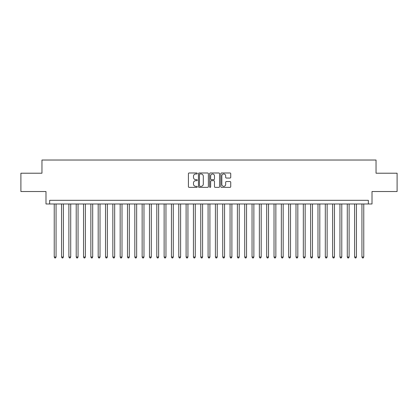 <?xml version="1.0" encoding="UTF-8"?>
<svg xmlns="http://www.w3.org/2000/svg" width="418" height="418" viewBox="0 0 418 418"><rect width="100%" height="100%" fill="white"/><g stroke="black" fill="none" stroke-linecap="round" stroke-linejoin="round"><path stroke-width="0.63" d="M197.28 173.486A0.502 0.502 0 0 0 196.773 172.979L189.135 172.979A0.721 0.721 0 0 0 188.413 173.7L188.413 186.642A0.721 0.721 0 0 0 189.135 187.363L196.773 187.363A0.502 0.502 0 0 0 197.28 186.862A0.502 0.502 0 0 0 196.773 186.355L195.786 186.355A2.299 2.299 0 0 1 193.487 184.056L193.487 182.974A2.299 2.299 0 0 1 195.786 180.675L196.773 180.675A0.502 0.502 0 0 0 197.28 180.174A0.502 0.502 0 0 0 196.773 179.667L195.786 179.667A2.299 2.299 0 0 1 193.487 177.368L193.487 176.286A2.299 2.299 0 0 1 195.786 173.987L196.773 173.987A0.502 0.502 0 0 0 197.28 173.486M230.015 178.052A0.721 0.721 0 0 0 230.736 177.331L230.736 173.7A0.721 0.721 0 0 0 230.015 172.979L221.53 172.979A0.721 0.721 0 0 0 220.814 173.7L220.814 186.642A0.721 0.721 0 0 0 221.53 187.363L230.015 187.363A0.721 0.721 0 0 0 230.736 186.642L230.736 182.258A0.721 0.721 0 0 0 230.015 181.537L226.384 181.537A0.721 0.721 0 0 0 225.668 182.258L225.668 184.432A1.923 1.923 0 0 1 223.74 186.355A1.923 1.923 0 0 1 221.817 184.432L221.817 175.91A1.923 1.923 0 0 1 223.74 173.987A1.923 1.923 0 0 1 225.668 175.91L225.668 177.331A0.721 0.721 0 0 0 226.384 178.052L230.015 178.052M368.347 203.984L372.01 203.984L372.01 191.528L397.1 191.528L397.1 173.214L376.038 173.214L376.038 160.026L41.962 160.026L41.962 173.214L20.9 173.214L20.9 191.528L45.99 191.528L45.99 203.984L368.347 203.984L368.347 200.316L49.653 200.316L49.653 203.984M208.373 173.7A0.721 0.721 0 0 0 207.652 172.979L199.167 172.979A0.721 0.721 0 0 0 198.445 173.7L198.445 186.642A0.721 0.721 0 0 0 199.167 187.363L207.652 187.363A0.721 0.721 0 0 0 208.373 186.642L208.373 173.7M210.348 172.979L218.833 172.979A0.721 0.721 0 0 1 219.554 173.7L219.554 186.642A0.721 0.721 0 0 1 218.833 187.363L215.202 187.363A0.721 0.721 0 0 1 214.481 186.642L214.481 181.396A0.721 0.721 0 0 0 213.765 180.675L211.356 180.675A0.721 0.721 0 0 0 210.635 181.396L210.635 186.862A0.502 0.502 0 0 1 210.134 187.363A0.502 0.502 0 0 1 209.627 186.862L209.627 173.7A0.721 0.721 0 0 1 210.348 172.979M199.956 173.987A0.502 0.502 0 0 0 199.454 174.489L199.454 185.853A0.502 0.502 0 0 0 199.956 186.355L201.001 186.355A2.299 2.299 0 0 0 203.3 184.056L203.3 176.286A2.299 2.299 0 0 0 201.001 173.987L199.956 173.987M214.481 175.947A1.923 1.923 0 0 0 212.558 174.024A1.923 1.923 0 0 0 210.635 175.947L210.635 178.951A0.721 0.721 0 0 0 211.356 179.667L213.765 179.667A0.721 0.721 0 0 0 214.481 178.951L214.481 175.947M54.235 203.984L54.235 257.023L56.064 257.023L56.064 203.984M56.064 257.023L55.516 257.974L54.784 257.974L54.235 257.023M61.561 203.984L61.561 257.023L63.39 257.023L63.39 203.984M63.39 257.023L62.841 257.974L62.11 257.974L61.561 257.023M68.886 203.984L68.886 257.023L70.72 257.023L70.72 203.984M70.72 257.023L70.167 257.974L69.435 257.974L68.886 257.023M76.212 203.984L76.212 257.023L78.046 257.023L78.046 203.984M78.046 257.023L77.497 257.974L76.76 257.974L76.212 257.023M83.537 203.984L83.537 257.023L85.371 257.023L85.371 203.984M85.371 257.023L84.823 257.974L84.086 257.974L83.537 257.023M90.863 203.984L90.863 257.023L92.697 257.023L92.697 203.984M92.697 257.023L92.148 257.974L91.417 257.974L90.863 257.023M98.193 203.984L98.193 257.023L100.022 257.023L100.022 203.984M100.022 257.023L99.474 257.974L98.742 257.974L98.193 257.023M105.519 203.984L105.519 257.023L107.348 257.023L107.348 203.984M107.348 257.023L106.799 257.974L106.067 257.974L105.519 257.023M112.844 203.984L112.844 257.023L114.673 257.023L114.673 203.984M114.673 257.023L114.124 257.974L113.393 257.974L112.844 257.023M120.17 203.984L120.17 257.023L122.004 257.023L122.004 203.984M122.004 257.023L121.45 257.974L120.718 257.974L120.17 257.023M127.495 203.984L127.495 257.023L129.329 257.023L129.329 203.984M129.329 257.023L128.781 257.974L128.044 257.974L127.495 257.023M134.821 203.984L134.821 257.023L136.655 257.023L136.655 203.984M136.655 257.023L136.106 257.974L135.369 257.974L134.821 257.023M142.146 203.984L142.146 257.023L143.98 257.023L143.98 203.984M143.98 257.023L143.431 257.974L142.7 257.974L142.146 257.023M149.477 203.984L149.477 257.023L151.306 257.023L151.306 203.984M151.306 257.023L150.757 257.974L150.025 257.974L149.477 257.023M156.802 203.984L156.802 257.023L158.631 257.023L158.631 203.984M158.631 257.023L158.082 257.974L157.351 257.974L156.802 257.023M164.128 203.984L164.128 257.023L165.956 257.023L165.956 203.984M165.956 257.023L165.408 257.974L164.676 257.974L164.128 257.023M171.453 203.984L171.453 257.023L173.287 257.023L173.287 203.984M173.287 257.023L172.733 257.974L172.002 257.974L171.453 257.023M178.779 203.984L178.779 257.023L180.613 257.023L180.613 203.984M180.613 257.023L180.064 257.974L179.327 257.974L178.779 257.023M186.104 203.984L186.104 257.023L187.938 257.023L187.938 203.984M187.938 257.023L187.389 257.974L186.653 257.974L186.104 257.023M193.429 203.984L193.429 257.023L195.263 257.023L195.263 203.984M195.263 257.023L194.715 257.974L193.983 257.974L193.429 257.023M200.76 203.984L200.76 257.023L202.589 257.023L202.589 203.984M202.589 257.023L202.04 257.974L201.309 257.974L200.76 257.023M208.086 203.984L208.086 257.023L209.914 257.023L209.914 203.984M209.914 257.023L209.366 257.974L208.634 257.974L208.086 257.023M215.411 203.984L215.411 257.023L217.24 257.023L217.24 203.984M217.24 257.023L216.691 257.974L215.96 257.974L215.411 257.023M222.737 203.984L222.737 257.023L224.57 257.023L224.57 203.984M224.57 257.023L224.017 257.974L223.285 257.974L222.737 257.023M230.062 203.984L230.062 257.023L231.896 257.023L231.896 203.984M231.896 257.023L231.347 257.974L230.611 257.974L230.062 257.023M237.387 203.984L237.387 257.023L239.221 257.023L239.221 203.984M239.221 257.023L238.673 257.974L237.936 257.974L237.387 257.023M244.713 203.984L244.713 257.023L246.547 257.023L246.547 203.984M246.547 257.023L245.998 257.974L245.267 257.974L244.713 257.023M252.044 203.984L252.044 257.023L253.872 257.023L253.872 203.984M253.872 257.023L253.324 257.974L252.592 257.974L252.044 257.023M259.369 203.984L259.369 257.023L261.198 257.023L261.198 203.984M261.198 257.023L260.649 257.974L259.918 257.974L259.369 257.023M266.694 203.984L266.694 257.023L268.523 257.023L268.523 203.984M268.523 257.023L267.975 257.974L267.243 257.974L266.694 257.023M274.02 203.984L274.02 257.023L275.854 257.023L275.854 203.984M275.854 257.023L275.3 257.974L274.569 257.974L274.02 257.023M281.345 203.984L281.345 257.023L283.179 257.023L283.179 203.984M283.179 257.023L282.631 257.974L281.894 257.974L281.345 257.023M288.671 203.984L288.671 257.023L290.505 257.023L290.505 203.984M290.505 257.023L289.956 257.974L289.219 257.974L288.671 257.023M295.996 203.984L295.996 257.023L297.83 257.023L297.83 203.984M297.83 257.023L297.282 257.974L296.55 257.974L295.996 257.023M303.327 203.984L303.327 257.023L305.156 257.023L305.156 203.984M305.156 257.023L304.607 257.974L303.876 257.974L303.327 257.023M310.652 203.984L310.652 257.023L312.481 257.023L312.481 203.984M312.481 257.023L311.933 257.974L311.201 257.974L310.652 257.023M317.978 203.984L317.978 257.023L319.807 257.023L319.807 203.984M319.807 257.023L319.258 257.974L318.526 257.974L317.978 257.023M325.303 203.984L325.303 257.023L327.137 257.023L327.137 203.984M327.137 257.023L326.583 257.974L325.852 257.974L325.303 257.023M332.629 203.984L332.629 257.023L334.463 257.023L334.463 203.984M334.463 257.023L333.914 257.974L333.177 257.974L332.629 257.023M339.954 203.984L339.954 257.023L341.788 257.023L341.788 203.984M341.788 257.023L341.24 257.974L340.503 257.974L339.954 257.023M347.28 203.984L347.28 257.023L349.114 257.023L349.114 203.984M349.114 257.023L348.565 257.974L347.833 257.974L347.28 257.023M354.61 203.984L354.61 257.023L356.439 257.023L356.439 203.984M356.439 257.023L355.89 257.974L355.159 257.974L354.61 257.023M361.936 203.984L361.936 257.023L363.764 257.023L363.764 203.984M363.764 257.023L363.216 257.974L362.484 257.974L361.936 257.023"/></g></svg>
